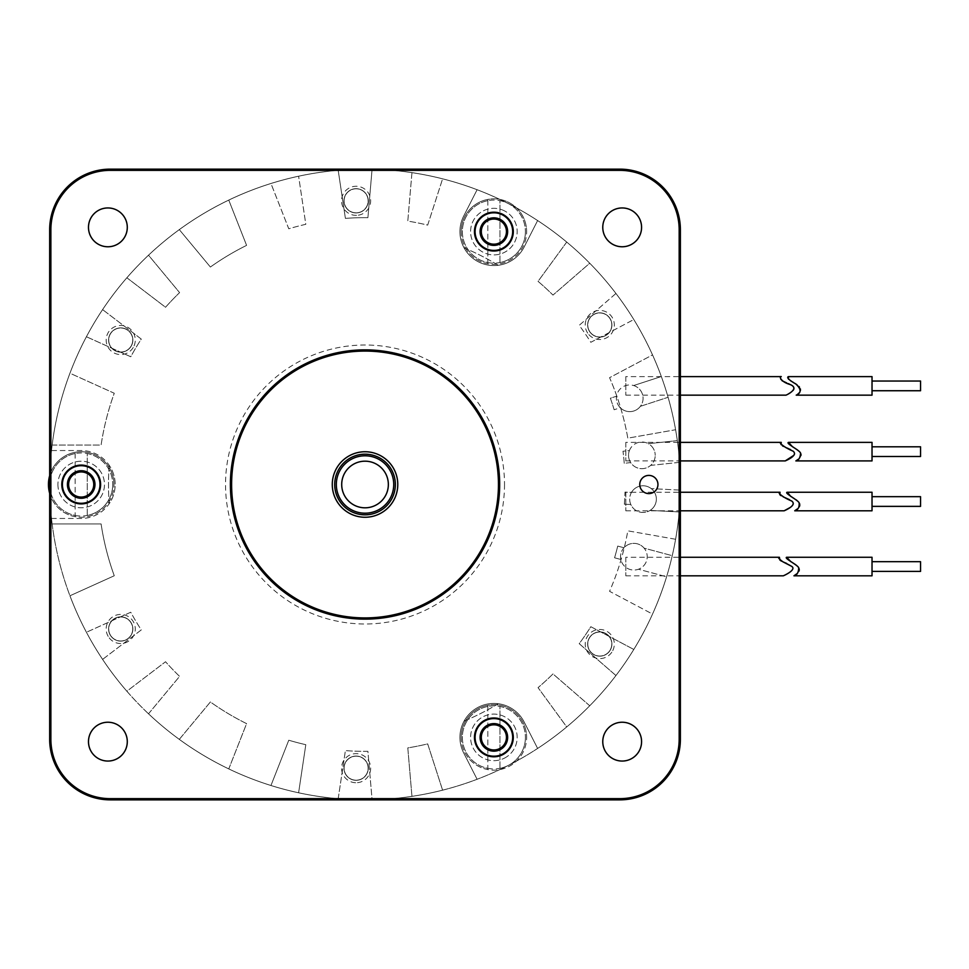 <?xml version="1.0" encoding="UTF-8"?>
<svg xmlns="http://www.w3.org/2000/svg" width="969" height="969" viewBox="0 0 969 969"><rect width="100%" height="100%" fill="white"/><g stroke="black" fill="none" stroke-linecap="round" stroke-linejoin="round"><path stroke-width="0.73" stroke-dasharray="4.84 3.63" d="M365.022 514.818A30.318 30.318 0 0 0 395.352 484.888A30.318 30.318 0 0 0 365.022 454.182A30.318 30.318 0 0 0 334.705 484.112A30.318 30.318 0 0 0 365.022 514.818A30.318 30.318 0 0 0 395.352 484.888A30.318 30.318 0 0 0 365.022 454.182M365.022 461.183A23.317 23.317 0 0 0 341.706 484.5A23.317 23.317 0 0 0 365.022 507.817A23.317 23.317 0 0 0 388.351 484.5A23.317 23.317 0 0 0 365.022 461.183M110.309 169.139A60.647 60.647 0 0 0 49.661 229.786L50.872 229.786A59.436 59.436 0 0 1 110.309 170.35L110.309 169.139A60.647 60.647 0 0 0 49.661 229.786M504.51 484.5A139.488 139.488 0 0 1 365.022 623.988A139.488 139.488 0 0 1 225.535 484.5A139.488 139.488 0 0 1 365.022 345.012A139.488 139.488 0 0 1 504.51 484.5M88.482 227.364A19.404 19.404 0 0 1 107.886 207.947A19.404 19.404 0 0 1 127.29 227.364A19.404 19.404 0 0 1 107.886 246.768A19.404 19.404 0 0 1 88.482 227.364M602.766 227.364A19.404 19.404 0 0 1 622.171 207.947A19.404 19.404 0 0 1 641.575 227.364A19.404 19.404 0 0 1 622.171 246.768A19.404 19.404 0 0 1 602.766 227.364M127.29 741.636A19.404 19.404 0 0 1 107.886 761.053A19.404 19.404 0 0 1 88.482 741.636A19.404 19.404 0 0 1 107.886 722.232A19.404 19.404 0 0 1 127.29 741.636M641.575 741.636A19.404 19.404 0 0 1 622.171 761.053A19.404 19.404 0 0 1 602.766 741.636A19.404 19.404 0 0 1 622.171 722.232A19.404 19.404 0 0 1 641.575 741.636M474.471 231.603A19.404 19.404 0 0 1 493.875 212.199A19.404 19.404 0 0 1 513.291 231.603A19.404 19.404 0 0 1 493.875 251.019A19.404 19.404 0 0 1 474.471 231.603M474.471 737.397A19.404 19.404 0 0 1 493.875 717.981A19.404 19.404 0 0 1 513.291 737.397A19.404 19.404 0 0 1 493.875 756.801A19.404 19.404 0 0 1 474.471 737.397M61.798 484.5A19.404 19.404 0 0 1 81.202 465.096A19.404 19.404 0 0 1 100.606 484.5A19.404 19.404 0 0 1 81.202 503.904A19.404 19.404 0 0 1 61.798 484.5M50.872 739.214L49.661 739.214A60.647 60.647 0 0 0 110.309 799.861L110.309 798.65A59.436 59.436 0 0 1 50.872 739.214L50.872 229.786M498.454 484.5A133.419 133.419 0 0 1 365.022 617.919A133.419 133.419 0 0 1 231.603 484.5A133.419 133.419 0 0 1 365.022 351.081A133.419 133.419 0 0 1 498.454 484.5A133.419 133.419 0 0 0 498.429 482.55A133.419 133.419 0 0 0 364.053 351.081A133.419 133.419 0 0 0 231.615 486.45A133.419 133.419 0 0 0 366.003 617.919A133.419 133.419 0 0 0 498.454 484.5A133.419 133.419 0 0 0 365.022 351.081A133.419 133.419 0 0 0 231.603 484.5A133.419 133.419 0 0 0 365.022 617.919A133.419 133.419 0 0 0 498.454 484.5A133.419 133.419 0 0 0 498.429 482.55A133.419 133.419 0 0 0 364.053 351.081A133.419 133.419 0 0 0 231.603 484.5M397.774 484.5A32.752 32.752 0 0 0 365.022 451.748A32.752 32.752 0 0 0 332.282 484.5A32.752 32.752 0 0 0 365.022 517.252A32.752 32.752 0 0 0 397.774 484.5M675.599 539.261L627.815 530.842A266.85 266.85 0 0 1 609.562 591.32L652.537 614.08A315.361 315.361 0 0 1 633.811 649.46L590.824 626.701A266.85 266.85 0 0 1 579.208 643.67L615.945 675.526A315.361 315.361 0 0 1 589.733 705.771L552.984 673.915A266.85 266.85 0 0 1 538.049 687.651L566.72 726.932A315.361 315.361 0 0 1 442.603 790.171L427.68 743.889A266.85 266.85 0 0 1 407.792 747.898L411.958 796.348A315.361 315.361 0 0 1 372.084 799.788L367.905 751.326A266.85 266.85 0 0 1 345.4 750.624L338.193 798.722A315.361 315.361 0 0 1 298.609 792.787L305.804 744.689A266.85 266.85 0 0 1 288.774 740.219L270.957 785.508A315.361 315.361 0 0 1 228.769 768.914L246.586 723.625A266.85 266.85 0 0 1 210.382 701.968L179.301 739.371A315.361 315.361 0 0 1 148.511 713.79L179.592 676.386A266.85 266.85 0 0 1 165.542 661.742L126.866 691.224A315.361 315.361 0 0 1 102.605 659.392L141.28 629.911A266.85 266.85 0 0 1 130.742 612.238L86.423 632.26A315.361 315.361 0 0 1 69.95 595.778L114.269 575.756A266.85 266.85 0 0 1 101.103 523.926A266.85 266.85 0 0 0 114.269 575.756L69.95 595.778A315.361 315.361 0 0 1 52.132 523.926L101.103 523.926L52.132 523.926A315.361 315.361 0 0 1 52.132 445.074L101.103 445.074A266.85 266.85 0 0 1 114.269 393.244L69.95 373.222A315.361 315.361 0 0 1 86.423 336.74L130.742 356.762A266.85 266.85 0 0 1 141.28 339.089L102.605 309.608A315.361 315.361 0 0 1 126.866 277.776L165.542 307.258A266.85 266.85 0 0 1 179.592 292.614L148.511 255.21A315.361 315.361 0 0 1 179.301 229.629L210.382 267.032A266.85 266.85 0 0 1 246.586 245.375L228.769 200.086A315.361 315.361 0 0 1 270.957 183.492L288.774 228.781A266.85 266.85 0 0 1 305.804 224.311L298.609 176.213A315.361 315.361 0 0 1 338.193 170.278L345.4 218.376A266.85 266.85 0 0 1 367.905 217.674L372.084 169.212A315.361 315.361 0 0 1 411.958 172.652L407.792 221.102A266.85 266.85 0 0 1 427.68 225.111L442.603 178.829A315.361 315.361 0 0 1 566.72 242.068L538.049 281.349A266.85 266.85 0 0 1 552.984 295.085L589.733 263.229A315.361 315.361 0 0 1 615.945 293.474L579.208 325.33A266.85 266.85 0 0 1 590.824 342.299L633.811 319.54A315.361 315.361 0 0 1 652.537 354.92L609.562 377.68A266.85 266.85 0 0 1 627.815 438.158L675.599 429.739A315.361 315.361 0 0 1 652.537 614.08L609.562 591.32A266.85 266.85 0 0 0 627.815 530.842L675.599 539.261M504.449 210.854A23.292 23.292 0 0 0 473.126 221.041A23.292 23.292 0 0 0 483.313 252.364A23.292 23.292 0 0 0 514.636 242.177A23.292 23.292 0 0 0 504.449 210.854A23.292 23.292 0 0 1 514.636 242.177A23.292 23.292 0 0 1 483.313 252.364A23.292 23.292 0 0 1 473.126 221.041A23.292 23.292 0 0 1 504.449 210.854M57.91 484.5A23.292 23.292 0 0 0 81.202 507.792A23.292 23.292 0 0 0 104.482 484.5A23.292 23.292 0 0 0 81.202 461.208A23.292 23.292 0 0 0 57.91 484.5A23.292 23.292 0 0 1 81.202 461.208A23.292 23.292 0 0 1 104.482 484.5A23.292 23.292 0 0 1 81.202 507.792A23.292 23.292 0 0 1 57.91 484.5M504.449 758.146A23.292 23.292 0 0 0 514.636 726.823A23.292 23.292 0 0 0 483.313 716.636A23.292 23.292 0 0 0 473.126 747.959A23.292 23.292 0 0 0 504.449 758.146A23.292 23.292 0 0 1 473.126 747.959A23.292 23.292 0 0 1 483.313 716.636A23.292 23.292 0 0 1 514.636 726.823A23.292 23.292 0 0 1 504.449 758.146M672.244 555.697A315.361 315.361 0 0 0 680.335 490.132L651.241 488.606L680.335 490.132A315.361 315.361 0 0 0 679.608 462.346L650.635 465.386A13.348 13.348 0 0 1 630.686 462.613L624.254 463.291A260.092 260.092 0 0 0 622.982 451.227L629.414 450.549A13.348 13.348 0 0 1 648.346 443.681L677.319 440.629A315.361 315.361 0 0 0 668.089 397.29L640.412 406.302A13.348 13.348 0 0 1 620.317 407.743L614.14 409.754A260.092 260.092 0 0 0 610.385 398.223L616.563 396.2A13.348 13.348 0 0 1 633.653 385.541L661.33 376.529A315.361 315.361 0 0 0 49.661 484.5A315.361 315.361 0 0 0 672.244 555.697L644.131 548.151A13.348 13.348 0 0 1 638.462 569.239L666.587 576.785L638.462 569.239A13.348 13.348 0 0 1 620.838 559.476L614.576 557.793A260.092 260.092 0 0 0 617.725 546.08L623.988 547.764A13.348 13.348 0 0 1 644.131 548.151L672.244 555.697M633.811 649.46A315.361 315.361 0 0 1 615.945 675.526L579.208 643.67A266.85 266.85 0 0 0 590.824 626.701L633.811 649.46M589.733 705.771A315.361 315.361 0 0 1 566.72 726.932L538.049 687.651A266.85 266.85 0 0 0 552.984 673.915L589.733 705.771M442.603 790.171A315.361 315.361 0 0 1 411.958 796.348L407.792 747.898A266.85 266.85 0 0 0 427.68 743.889L442.603 790.171M372.084 799.788A315.361 315.361 0 0 1 338.193 798.722L345.4 750.624A266.85 266.85 0 0 0 367.905 751.326L372.084 799.788M298.609 792.787A315.361 315.361 0 0 1 270.957 785.508L288.774 740.219A266.85 266.85 0 0 0 305.804 744.689L298.609 792.787M228.769 768.914A315.361 315.361 0 0 1 179.301 739.371L210.382 701.968A266.85 266.85 0 0 0 246.586 723.625L228.769 768.914M148.511 713.79A315.361 315.361 0 0 1 126.866 691.224L165.542 661.742A266.85 266.85 0 0 0 179.592 676.386L148.511 713.79M102.605 659.392A315.361 315.361 0 0 1 86.423 632.26L130.742 612.238A266.85 266.85 0 0 0 141.28 629.911L102.605 659.392M679.196 511.935L650.102 510.409A13.348 13.348 0 0 1 630.831 504.534L624.363 504.195A260.092 260.092 0 0 0 625.005 492.082L631.461 492.422A13.348 13.348 0 0 1 656.352 499.096A13.348 13.348 0 0 1 650.102 510.409L679.196 511.935M611.814 652.21A14.559 14.559 0 0 1 591.587 656.074A14.559 14.559 0 0 1 587.735 635.858A14.559 14.559 0 0 1 607.951 631.994A14.559 14.559 0 0 1 611.814 652.21M355.659 782.734A14.559 14.559 0 0 1 341.56 767.727A14.559 14.559 0 0 1 356.568 753.64A14.559 14.559 0 0 1 370.655 768.647A14.559 14.559 0 0 1 355.659 782.734M108.201 636.391A14.559 14.559 0 0 1 113.312 616.454A14.559 14.559 0 0 1 133.25 621.565A14.559 14.559 0 0 1 128.138 641.502A14.559 14.559 0 0 1 108.201 636.391M587.735 333.142A14.559 14.559 0 0 1 591.587 312.926A14.559 14.559 0 0 1 611.814 316.79A14.559 14.559 0 0 1 607.951 337.006A14.559 14.559 0 0 1 587.735 333.142M356.568 215.36A14.559 14.559 0 0 1 341.56 201.273A14.559 14.559 0 0 1 355.659 186.266A14.559 14.559 0 0 1 370.655 200.353A14.559 14.559 0 0 1 356.568 215.36M133.25 347.435A14.559 14.559 0 0 1 113.312 352.546A14.559 14.559 0 0 1 108.201 332.609A14.559 14.559 0 0 1 128.138 327.498A14.559 14.559 0 0 1 133.25 347.435M485.348 720.645A18.799 18.799 0 0 1 510.627 728.858A18.799 18.799 0 0 1 502.414 754.148A18.799 18.799 0 0 1 477.123 745.924A18.799 18.799 0 0 1 485.348 720.645M100.001 484.5A18.799 18.799 0 0 1 81.202 503.299A18.799 18.799 0 0 1 62.404 484.5A18.799 18.799 0 0 1 81.202 465.701A18.799 18.799 0 0 1 100.001 484.5M485.348 248.355A18.799 18.799 0 0 1 477.123 223.076A18.799 18.799 0 0 1 502.414 214.852A18.799 18.799 0 0 1 510.627 240.142A18.799 18.799 0 0 1 475.076 231.603M624.254 463.291A260.092 260.092 0 0 0 622.982 451.227L629.414 450.549A13.348 13.348 0 0 0 641.866 468.681A13.348 13.348 0 0 0 655.214 455.345A13.348 13.348 0 0 1 650.635 465.386L679.608 462.346A315.361 315.361 0 0 0 677.319 440.629L648.346 443.681A13.348 13.348 0 0 1 655.214 455.345A13.348 13.348 0 0 0 641.866 441.997A13.348 13.348 0 0 0 630.686 462.613L624.254 463.291M614.14 409.754A260.092 260.092 0 0 0 610.385 398.223L616.563 396.2A13.348 13.348 0 0 0 629.741 411.631A13.348 13.348 0 0 0 643.077 398.295A13.348 13.348 0 0 0 629.741 384.947A13.348 13.348 0 0 0 620.317 407.743L614.14 409.754M668.089 397.29A315.361 315.361 0 0 0 661.33 376.529L633.653 385.541A13.348 13.348 0 0 1 640.412 406.302L668.089 397.29M52.132 445.074A315.361 315.361 0 0 1 69.95 373.222L114.269 393.244A266.85 266.85 0 0 0 101.103 445.074L52.132 445.074M86.423 336.74A315.361 315.361 0 0 1 102.605 309.608L141.28 339.089A266.85 266.85 0 0 0 130.742 356.762L86.423 336.74M126.866 277.776A315.361 315.361 0 0 1 148.511 255.21L179.592 292.614A266.85 266.85 0 0 0 165.542 307.258L126.866 277.776M179.301 229.629A315.361 315.361 0 0 1 228.769 200.086L246.586 245.375A266.85 266.85 0 0 0 210.382 267.032L179.301 229.629M270.957 183.492A315.361 315.361 0 0 1 298.609 176.213L305.804 224.311A266.85 266.85 0 0 0 288.774 228.781L270.957 183.492M338.193 170.278A315.361 315.361 0 0 1 372.084 169.212L367.905 217.674A266.85 266.85 0 0 0 345.4 218.376L338.193 170.278M411.958 172.652A315.361 315.361 0 0 1 442.603 178.829L427.68 225.111A266.85 266.85 0 0 0 407.792 221.102L411.958 172.652M566.72 242.068A315.361 315.361 0 0 1 589.733 263.229L552.984 295.085A266.85 266.85 0 0 0 538.049 281.349L566.72 242.068M615.945 293.474A315.361 315.361 0 0 1 633.811 319.54L590.824 342.299A266.85 266.85 0 0 0 579.208 325.33L615.945 293.474M652.537 354.92A315.361 315.361 0 0 1 675.599 429.739L627.815 438.158A266.85 266.85 0 0 0 609.562 377.68L652.537 354.92M620.838 559.476A13.348 13.348 0 0 1 620.548 556.703A13.348 13.348 0 0 0 633.883 570.051A13.348 13.348 0 0 0 647.231 556.703A13.348 13.348 0 0 0 633.883 543.367A13.348 13.348 0 0 0 620.548 556.703A13.348 13.348 0 0 1 623.988 547.764L617.725 546.08A260.092 260.092 0 0 1 614.576 557.793L620.838 559.476M624.363 504.195A260.092 260.092 0 0 0 625.005 492.082L631.461 492.422A13.348 13.348 0 0 0 643.016 512.444A13.348 13.348 0 0 0 656.352 499.096A13.348 13.348 0 0 0 643.016 485.76A13.348 13.348 0 0 0 630.831 504.534L624.363 504.195M609.804 650.853A12.125 12.125 0 0 1 592.955 654.063A12.125 12.125 0 0 1 589.746 637.214A12.125 12.125 0 0 1 606.594 634.005A12.125 12.125 0 0 1 609.804 650.853A12.125 12.125 0 0 0 606.594 634.005A12.125 12.125 0 0 0 589.746 637.214A12.125 12.125 0 0 0 592.955 654.063A12.125 12.125 0 0 0 609.804 650.853M609.707 650.78A12.003 12.003 0 0 1 593.028 653.966A12.003 12.003 0 0 1 589.842 637.287A12.003 12.003 0 0 1 606.521 634.101A12.003 12.003 0 0 1 609.707 650.78A12.003 12.003 0 0 0 606.521 634.101A12.003 12.003 0 0 0 589.842 637.287A12.003 12.003 0 0 0 593.028 653.966A12.003 12.003 0 0 0 609.707 650.78M355.732 780.311A12.125 12.125 0 0 1 343.983 767.811A12.125 12.125 0 0 1 356.495 756.062A12.125 12.125 0 0 1 368.232 768.562A12.125 12.125 0 0 1 355.732 780.311A12.125 12.125 0 0 0 368.232 768.562A12.125 12.125 0 0 0 356.495 756.062A12.125 12.125 0 0 0 343.983 767.811A12.125 12.125 0 0 0 355.732 780.311M355.732 780.19A12.003 12.003 0 0 1 344.104 767.811A12.003 12.003 0 0 1 356.483 756.183A12.003 12.003 0 0 1 368.111 768.562A12.003 12.003 0 0 1 355.732 780.19A12.003 12.003 0 0 0 368.111 768.562A12.003 12.003 0 0 0 356.483 756.183A12.003 12.003 0 0 0 344.104 767.811A12.003 12.003 0 0 0 355.732 780.19M110.284 635.155A12.125 12.125 0 0 1 114.548 618.537A12.125 12.125 0 0 1 131.166 622.801A12.125 12.125 0 0 1 126.903 639.419A12.125 12.125 0 0 1 110.284 635.155A12.125 12.125 0 0 0 126.903 639.419A12.125 12.125 0 0 0 131.166 622.801A12.125 12.125 0 0 0 114.548 618.537A12.125 12.125 0 0 0 110.284 635.155M110.393 635.095A12.003 12.003 0 0 1 114.608 618.646A12.003 12.003 0 0 1 131.057 622.861A12.003 12.003 0 0 1 126.842 639.31A12.003 12.003 0 0 1 110.393 635.095A12.003 12.003 0 0 0 126.842 639.31A12.003 12.003 0 0 0 131.057 622.861A12.003 12.003 0 0 0 114.608 618.646A12.003 12.003 0 0 0 110.393 635.095M589.746 331.786A12.125 12.125 0 0 1 592.955 314.937A12.125 12.125 0 0 1 609.804 318.147A12.125 12.125 0 0 1 606.594 334.995A12.125 12.125 0 0 1 589.746 331.786A12.125 12.125 0 0 0 606.594 334.995A12.125 12.125 0 0 0 609.804 318.147A12.125 12.125 0 0 0 592.955 314.937A12.125 12.125 0 0 0 589.746 331.786M589.842 331.713A12.003 12.003 0 0 1 593.028 315.034A12.003 12.003 0 0 1 609.707 318.22A12.003 12.003 0 0 1 606.521 334.899A12.003 12.003 0 0 1 589.842 331.713A12.003 12.003 0 0 0 606.521 334.899A12.003 12.003 0 0 0 609.707 318.22A12.003 12.003 0 0 0 593.028 315.034A12.003 12.003 0 0 0 589.842 331.713M356.495 212.938A12.125 12.125 0 0 1 343.983 201.189A12.125 12.125 0 0 1 355.732 188.689A12.125 12.125 0 0 1 368.232 200.438A12.125 12.125 0 0 1 356.495 212.938A12.125 12.125 0 0 0 368.232 200.438A12.125 12.125 0 0 0 355.732 188.689A12.125 12.125 0 0 0 343.983 201.189A12.125 12.125 0 0 0 356.495 212.938M356.483 212.817A12.003 12.003 0 0 1 344.104 201.189A12.003 12.003 0 0 1 355.732 188.81A12.003 12.003 0 0 1 368.111 200.438A12.003 12.003 0 0 1 356.483 212.817A12.003 12.003 0 0 0 368.111 200.438A12.003 12.003 0 0 0 355.732 188.81A12.003 12.003 0 0 0 344.104 201.189A12.003 12.003 0 0 0 356.483 212.817M131.166 346.199A12.125 12.125 0 0 1 114.548 350.463A12.125 12.125 0 0 1 110.284 333.845A12.125 12.125 0 0 1 126.903 329.581A12.125 12.125 0 0 1 131.166 346.199A12.125 12.125 0 0 0 126.903 329.581A12.125 12.125 0 0 0 110.284 333.845A12.125 12.125 0 0 0 114.548 350.463A12.125 12.125 0 0 0 131.166 346.199M131.057 346.139A12.003 12.003 0 0 1 114.608 350.354A12.003 12.003 0 0 1 110.393 333.905A12.003 12.003 0 0 1 126.842 329.69A12.003 12.003 0 0 1 131.057 346.139A12.003 12.003 0 0 0 126.842 329.69A12.003 12.003 0 0 0 110.393 333.905A12.003 12.003 0 0 0 114.608 350.354A12.003 12.003 0 0 0 131.057 346.139M365.022 617.919A133.419 133.419 0 0 1 231.603 484.5A133.419 133.419 0 0 1 365.022 351.081A133.419 133.419 0 0 1 498.454 484.5A133.419 133.419 0 0 1 365.022 617.919A133.419 133.419 0 0 1 231.603 484.5A133.419 133.419 0 0 1 365.022 351.081A133.419 133.419 0 0 1 498.454 484.5A133.419 133.419 0 0 1 365.022 617.919M365.022 517.252A32.752 32.752 0 0 1 332.282 484.5A32.752 32.752 0 0 1 365.022 451.748A32.752 32.752 0 0 1 397.774 484.5A32.752 32.752 0 0 1 365.022 517.252A32.752 32.752 0 0 1 332.282 484.5A32.752 32.752 0 0 1 365.022 451.748A32.752 32.752 0 0 1 397.774 484.5A32.752 32.752 0 0 1 365.022 517.252M524.144 721.978A33.963 33.963 0 0 0 478.468 707.128A33.963 33.963 0 0 0 463.618 752.804L477.099 779.27A315.361 315.361 0 0 1 51.502 518.463L81.202 518.463A33.963 33.963 0 0 0 115.166 484.5A33.963 33.963 0 0 0 81.202 450.537L51.502 450.537A315.361 315.361 0 0 1 477.099 189.73L463.618 216.196A33.963 33.963 0 0 0 478.468 261.872A33.963 33.963 0 0 0 524.144 247.022L537.625 220.557A315.361 315.361 0 0 1 537.625 748.443L524.144 721.978A33.963 33.963 0 0 0 478.468 707.128A33.963 33.963 0 0 0 463.618 752.804L477.099 779.27A315.361 315.361 0 0 0 537.625 748.443L524.144 721.978M537.625 220.557A315.361 315.361 0 0 0 477.099 189.73L463.618 216.196A33.963 33.963 0 0 0 478.468 261.872A33.963 33.963 0 0 0 524.144 247.022L537.625 220.557M365.022 169.139A315.361 315.361 0 0 1 680.383 484.5A315.361 315.361 0 0 1 365.022 799.861A315.361 315.361 0 0 1 49.661 484.5A315.361 315.361 0 0 1 365.022 169.139M51.502 518.463L81.202 518.463A33.963 33.963 0 0 0 115.166 484.5A33.963 33.963 0 0 0 81.202 450.537L51.502 450.537A315.361 315.361 0 0 0 51.502 518.463M64.451 493.039A18.799 18.799 0 0 1 72.663 467.748A18.799 18.799 0 0 1 97.954 475.961A18.799 18.799 0 0 1 89.729 501.252A18.799 18.799 0 0 1 64.451 493.039A18.799 18.799 0 0 0 89.729 501.252A18.799 18.799 0 0 0 97.954 475.961A18.799 18.799 0 0 0 72.663 467.748A18.799 18.799 0 0 0 64.451 493.039M109.206 465.29A256.531 256.531 0 0 0 109.206 503.71A33.963 33.963 0 0 0 109.206 465.29A33.963 33.963 0 0 1 109.206 503.71A256.531 256.531 0 0 1 109.206 465.29M498.272 265.288A256.531 256.531 0 0 0 464.054 247.846A33.963 33.963 0 0 0 498.272 265.288A33.963 33.963 0 0 1 464.054 247.846A256.531 256.531 0 0 1 498.272 265.288M493.875 250.414A18.799 18.799 0 0 1 475.076 231.603A18.799 18.799 0 0 1 493.875 212.805A18.799 18.799 0 0 1 512.686 231.603A18.799 18.799 0 0 1 493.875 250.414A18.799 18.799 0 0 0 502.414 214.852M478.674 726.338A18.799 18.799 0 0 0 482.828 752.598A18.799 18.799 0 0 0 509.088 748.443A18.799 18.799 0 0 0 504.934 722.184A18.799 18.799 0 0 0 478.674 726.338A18.799 18.799 0 0 1 504.934 722.184A18.799 18.799 0 0 1 509.088 748.443A18.799 18.799 0 0 1 482.828 752.598A18.799 18.799 0 0 1 478.674 726.338M464.054 721.154A256.531 256.531 0 0 0 498.272 703.712A33.963 33.963 0 0 0 464.054 721.154A33.963 33.963 0 0 1 498.272 703.712A256.531 256.531 0 0 1 464.054 721.154M487.819 706.449A31.541 31.541 0 0 0 487.819 768.344L487.819 705.214A32.752 32.752 0 0 0 487.819 769.58L487.819 768.344M461.135 737.397A32.752 32.752 0 0 1 493.875 704.645A32.752 32.752 0 0 1 526.627 737.397A32.752 32.752 0 0 0 487.819 705.214L487.819 769.58A32.752 32.752 0 0 0 526.627 737.397A32.752 32.752 0 0 1 493.875 770.137A32.752 32.752 0 0 1 461.135 737.397M525.416 737.397A31.541 31.541 0 0 1 493.875 768.926A31.541 31.541 0 0 1 462.346 737.397A31.541 31.541 0 0 1 493.875 705.856A31.541 31.541 0 0 1 525.416 737.397A31.541 31.541 0 0 0 499.943 706.449L499.943 768.344A31.541 31.541 0 0 0 525.416 737.397M506.278 743.405L507.659 737.397L506.29 731.413M505.963 730.759L504.655 728.797M502.487 726.629L499.883 724.982M496.964 723.964L493.972 723.613M493.899 723.613L490.847 723.952M487.94 724.957L485.324 726.593M483.143 728.761L481.884 730.614M481.484 731.377L480.454 734.308M480.442 740.461L481.472 743.368M481.799 744.022L483.107 745.985M485.275 748.153L487.879 749.8M490.798 750.818L493.79 751.169M493.863 751.169L496.915 750.83M499.822 749.824L502.439 748.189M504.619 746.021L505.879 744.168M499.943 768.344L499.943 706.449M75.134 453.553A31.541 31.541 0 0 0 75.134 515.447L75.134 452.317A32.752 32.752 0 0 0 75.134 516.683L75.134 515.447M49.661 475.67A32.752 32.752 0 0 1 113.954 484.5A32.752 32.752 0 0 0 75.134 452.317L75.134 516.683A32.752 32.752 0 0 0 113.954 484.5A32.752 32.752 0 0 1 49.661 493.33M112.731 484.5A31.541 31.541 0 0 1 81.202 516.041A31.541 31.541 0 0 1 49.661 484.5A31.541 31.541 0 0 1 81.202 452.959A31.541 31.541 0 0 1 112.731 484.5A31.541 31.541 0 0 0 87.258 453.553L87.258 515.447A31.541 31.541 0 0 0 112.731 484.5M93.593 490.508L94.974 484.5L93.618 478.516M93.278 477.874L91.97 475.912M89.814 473.744L87.198 472.097M84.291 471.067L81.287 470.716M81.226 470.716L78.162 471.055M75.255 472.073L72.639 473.708M70.458 475.864L69.199 477.717M68.799 478.492L67.769 481.423M67.769 487.564L68.787 490.484M69.114 491.126L70.422 493.088M72.59 495.256L75.194 496.903M78.114 497.933L81.105 498.284M81.178 498.284L84.242 497.945M87.149 496.927L89.754 495.292M91.946 493.136L93.194 491.283M87.258 515.447L87.258 453.553M487.819 200.656A31.541 31.541 0 0 0 487.819 262.551L487.819 199.42A32.752 32.752 0 0 0 487.819 263.786L487.819 262.551M461.135 231.603A32.752 32.752 0 0 1 493.875 198.863A32.752 32.752 0 0 1 526.627 231.603A32.752 32.752 0 0 0 487.819 199.42L487.819 263.786A32.752 32.752 0 0 0 526.627 231.603A32.752 32.752 0 0 1 493.875 264.355A32.752 32.752 0 0 1 461.135 231.603M525.416 231.603A31.541 31.541 0 0 1 493.875 263.144A31.541 31.541 0 0 1 462.346 231.603A31.541 31.541 0 0 1 493.875 200.074A31.541 31.541 0 0 1 525.416 231.603A31.541 31.541 0 0 0 499.943 200.656L499.943 262.551A31.541 31.541 0 0 0 525.416 231.603M506.278 237.623L507.659 231.603L506.29 225.632M505.963 224.978L504.655 223.015M502.487 220.847L499.883 219.2M496.964 218.182L493.972 217.831M493.899 217.831L490.847 218.17M487.94 219.176L485.324 220.811M483.143 222.979L481.884 224.832M481.484 225.595L480.454 228.527M480.442 234.68L481.472 237.587M481.799 238.241L483.107 240.203M485.275 242.371L487.879 244.018M490.798 245.036L493.79 245.387M493.863 245.387L496.915 245.048M499.822 244.043L502.439 242.407M504.619 240.239L505.879 238.386M499.943 262.551L499.943 200.656M625.804 557.272L625.804 575.816L625.804 557.272L680.383 557.272M625.804 575.816L680.383 575.816M779.972 560.167L780.663 560.651M781.583 561.172L782.443 561.608M786.658 563.437L787.312 563.728M787.676 563.897L789.699 564.903M790.001 565.084L790.668 565.508M792.194 566.865L792.581 567.531M790.861 571.456L790.171 572.001M789.796 572.279L783.279 575.816M625.804 492.252L625.804 510.796L625.804 492.252L680.383 492.252M625.804 510.796L680.383 510.796M780.929 495.631L783.206 496.867M789.493 499.665L790.68 500.319M790.995 500.525L791.734 501.046M793.163 502.863L793.284 503.505M793.126 504.364L792.606 505.321M791.346 506.63L790.413 507.356M625.804 442.373L625.804 460.917L625.804 442.373L680.383 442.373M625.804 460.917L680.383 460.917M781.813 445.401L782.528 445.885M783.376 446.37L784.212 446.794M785.956 447.569L786.586 447.835M788.705 448.744L789.529 449.119M790.607 449.64L791.927 450.355M792.097 450.464L793.017 451.106M793.805 451.845L794.265 452.523M794.41 452.862L794.532 453.577M794.386 454.388L793.938 455.26M625.804 376.614L625.804 395.158L625.804 376.614L680.383 376.614M625.804 395.158L680.383 395.158M781.268 376.614L780.227 377.934M780.372 379.254L780.893 379.884M781.353 380.272L782.177 380.805M786.695 382.912L788.306 383.603M789.42 384.124L790.353 384.584M791.407 385.165L792.933 386.304M793.575 387.079L793.914 387.818M793.974 388.496L793.817 389.247M792.436 391.125L785.895 395.158M920.55 571.395L920.55 561.693M872.027 561.693L872.027 571.395L872.027 561.693M872.027 575.816L872.027 557.272M797.741 572.982L798.299 572.316M798.698 571.734L799.013 571.068M799.195 570.438L799.268 569.748M799.098 568.718L798.831 568.064M797.451 566.247L796.772 565.617M795.973 564.975L795.343 564.515M794.713 564.079L793.926 563.558M792.17 562.48L790.874 561.705M920.55 506.375L920.55 496.673M872.027 496.673L872.027 506.375L872.027 496.673M872.027 510.796L872.027 492.252M799.788 504.885L799.679 504.05M799.449 503.396L799.11 502.766M797.475 500.925L796.809 500.355M796.021 499.762L795.283 499.253M794.762 498.902L793.841 498.332M792.145 497.303L790.886 496.54M920.55 456.496L920.55 446.794M872.027 446.794L872.027 456.496L872.027 446.794M872.027 460.917L872.027 442.373M799.425 458.276L799.994 457.634M800.297 457.223L800.685 456.532M800.903 455.951L801.036 455.26M800.975 454.267L800.757 453.577M800.442 452.935L800.031 452.329M798.274 450.573L797.463 449.943M796.712 449.41L795.803 448.804M794.071 447.739L792.594 446.854M920.55 390.737L920.55 381.035M872.027 381.035L872.027 390.737L872.027 381.035M872.027 395.158L872.027 376.614M796.215 395.158L799.97 391.646M800.2 391.185L800.418 390.483M800.418 389.017L800.152 388.23M798.032 385.638L797.015 384.814M792.472 381.907L791.334 381.229M790.425 380.647L789.614 380.102M393.729 484.5A28.695 28.695 0 0 1 364.296 513.195A28.695 28.695 0 0 1 336.328 484.5A28.695 28.695 0 0 1 365.749 455.805A28.695 28.695 0 0 1 393.729 484.5M49.661 739.214A60.647 60.647 0 0 0 110.309 799.861M110.309 170.35L619.748 170.35A59.436 59.436 0 0 1 679.172 229.786L679.172 739.214A59.436 59.436 0 0 1 619.748 798.65L110.309 798.65M619.748 798.65L619.748 799.861M680.383 739.214L679.172 739.214M679.172 229.786L680.383 229.786M619.748 169.139L619.748 170.35"/><path stroke-width="1.45" d="M341.706 484.5A23.317 23.317 0 0 1 365.022 461.183A23.317 23.317 0 0 1 388.351 484.5A23.317 23.317 0 0 1 365.022 507.817A23.317 23.317 0 0 1 341.706 484.5M365.725 514.818A30.318 30.318 0 0 1 334.705 484.851A30.318 30.318 0 0 1 365.022 454.182A30.318 30.318 0 0 1 395.352 484.149A30.318 30.318 0 0 1 365.725 514.818M127.29 227.364A19.404 19.404 0 0 0 107.886 207.947A19.404 19.404 0 0 0 88.482 227.364A19.404 19.404 0 0 0 107.886 246.768A19.404 19.404 0 0 0 127.29 227.364M641.575 227.364A19.404 19.404 0 0 0 622.171 207.947A19.404 19.404 0 0 0 602.766 227.364A19.404 19.404 0 0 0 622.171 246.768A19.404 19.404 0 0 0 641.575 227.364M88.482 741.636A19.404 19.404 0 0 0 107.886 761.053A19.404 19.404 0 0 0 127.29 741.636A19.404 19.404 0 0 0 107.886 722.232A19.404 19.404 0 0 0 88.482 741.636M602.766 741.636A19.404 19.404 0 0 0 622.171 761.053A19.404 19.404 0 0 0 641.575 741.636A19.404 19.404 0 0 0 622.171 722.232A19.404 19.404 0 0 0 602.766 741.636M657.951 484.5A9.096 9.096 0 0 0 648.855 475.404A9.096 9.096 0 0 0 639.758 484.5A9.096 9.096 0 0 0 648.855 493.596A9.096 9.096 0 0 0 657.951 484.5M513.291 231.603A19.404 19.404 0 0 0 493.875 212.199A19.404 19.404 0 0 0 474.471 231.603A19.404 19.404 0 0 0 493.875 251.019A19.404 19.404 0 0 0 513.291 231.603M513.291 737.397A19.404 19.404 0 0 0 493.875 717.981A19.404 19.404 0 0 0 474.471 737.397A19.404 19.404 0 0 0 493.875 756.801A19.404 19.404 0 0 0 513.291 737.397M100.606 484.5A19.404 19.404 0 0 0 81.202 465.096A19.404 19.404 0 0 0 61.798 484.5A19.404 19.404 0 0 0 81.202 503.904A19.404 19.404 0 0 0 100.606 484.5M110.309 798.65L110.309 799.861A60.647 60.647 0 0 1 49.661 739.214L49.661 229.786A60.647 60.647 0 0 1 110.309 169.139L619.748 169.139A60.647 60.647 0 0 1 680.383 229.786L680.383 739.214A60.647 60.647 0 0 1 619.748 799.861L110.309 799.861L619.748 799.861A60.647 60.647 0 0 0 680.383 739.214L680.383 229.786A60.647 60.647 0 0 0 619.748 169.139L110.309 169.139L110.309 170.35A59.436 59.436 0 0 0 50.872 229.786L50.872 739.214A59.436 59.436 0 0 0 110.309 798.65L619.748 798.65A59.436 59.436 0 0 0 679.172 739.214L679.172 229.786A59.436 59.436 0 0 0 619.748 170.35L110.309 170.35M50.872 229.786L49.661 229.786L49.661 739.214L50.872 739.214M397.774 484.5A32.752 32.752 0 0 0 365.022 451.748A32.752 32.752 0 0 0 332.282 484.5A32.752 32.752 0 0 0 365.022 517.252A32.752 32.752 0 0 0 397.774 484.5M498.454 484.5A133.419 133.419 0 0 0 365.022 351.081A133.419 133.419 0 0 0 231.603 484.5A133.419 133.419 0 0 0 365.022 617.919A133.419 133.419 0 0 0 498.454 484.5M502.414 754.148A18.799 18.799 0 0 0 510.627 728.858A18.799 18.799 0 0 0 485.348 720.645A18.799 18.799 0 0 0 477.123 745.924A18.799 18.799 0 0 0 502.414 754.148M62.404 484.5A18.799 18.799 0 0 0 81.202 503.299A18.799 18.799 0 0 0 100.001 484.5A18.799 18.799 0 0 0 81.202 465.701A18.799 18.799 0 0 0 62.404 484.5M502.414 214.852A18.799 18.799 0 0 0 477.123 223.076A18.799 18.799 0 0 0 485.348 248.355A18.799 18.799 0 0 0 510.627 240.142A18.799 18.799 0 0 0 493.875 212.805A18.799 18.799 0 0 0 475.076 231.603M485.348 248.355A18.799 18.799 0 0 0 493.875 250.414M506.29 731.413L505.963 730.759M504.655 728.797L502.487 726.629M499.883 724.982L496.964 723.964M490.847 723.952L487.94 724.957M485.324 726.593L483.143 728.761M481.884 730.614L481.484 731.377M480.454 734.308L480.442 740.461M481.472 743.368L481.799 744.022M483.107 745.985L485.275 748.153M487.879 749.8L490.798 750.818M496.915 750.83L499.822 749.824M502.439 748.189L504.619 746.021M505.879 744.168L506.278 743.405M500.137 725.115A13.784 13.784 0 0 0 480.103 737.397A13.784 13.784 0 0 0 493.875 751.169A13.784 13.784 0 0 0 500.137 725.115M506.448 737.397A12.561 12.561 0 0 1 493.875 749.958A12.561 12.561 0 0 1 481.314 737.397A12.561 12.561 0 0 1 493.875 724.824A12.561 12.561 0 0 1 506.448 737.397M49.661 493.33A32.752 32.752 0 0 1 49.661 475.67M93.618 478.516L93.278 477.874M91.97 475.912L89.814 473.744M87.198 472.097L84.291 471.067M78.162 471.055L75.255 472.073M72.639 473.708L70.458 475.864M69.199 477.717L68.799 478.492M67.769 481.423L67.769 487.564M68.787 490.484L69.114 491.126M70.422 493.088L72.59 495.256M75.194 496.903L78.114 497.933M84.242 497.945L87.149 496.927M89.754 495.292L91.946 493.136M93.194 491.283L93.593 490.508M87.452 472.218A13.784 13.784 0 0 0 67.418 484.5A13.784 13.784 0 0 0 81.202 498.284A13.784 13.784 0 0 0 87.452 472.218M93.763 484.5A12.561 12.561 0 0 1 81.202 497.061A12.561 12.561 0 0 1 68.629 484.5A12.561 12.561 0 0 1 81.202 471.939A12.561 12.561 0 0 1 93.763 484.5M506.29 225.632L505.963 224.978M504.655 223.015L502.487 220.847M499.883 219.2L496.964 218.182M490.847 218.17L487.94 219.176M485.324 220.811L483.143 222.979M481.884 224.832L481.484 225.595M480.454 228.527L480.442 234.68M481.472 237.587L481.799 238.241M483.107 240.203L485.275 242.371M487.879 244.018L490.798 245.036M496.915 245.048L499.822 244.043M502.439 242.407L504.619 240.239M505.879 238.386L506.278 237.623M500.137 219.333A13.784 13.784 0 0 0 480.103 231.603A13.784 13.784 0 0 0 493.875 245.387A13.784 13.784 0 0 0 500.137 219.333M506.448 231.603A12.561 12.561 0 0 1 493.875 244.176A12.561 12.561 0 0 1 481.314 231.603A12.561 12.561 0 0 1 493.875 219.042A12.561 12.561 0 0 1 506.448 231.603M680.383 557.272L779.403 557.272L779.972 560.167M680.383 575.816L783.279 575.816C784.551 575.344 796.627 569.772 791.782 566.405L782.964 561.85C778.761 558.762 777.574 557.248 779.403 557.272M780.663 560.651L781.583 561.172M783.497 562.081L784.187 562.383M784.745 562.626L785.411 562.904M785.944 563.134L786.658 563.437M680.383 492.252L780.069 492.252L779.766 494.578M680.383 510.796L784.163 510.796C783.473 511.026 797.826 505.515 791.649 500.973C783.824 497.981 776.302 492.095 780.069 492.252M780.106 494.965L780.929 495.631M783.206 496.867L784.127 497.279M784.466 497.424L789.493 499.665M791.734 501.046L792.436 501.688M792.884 502.257L793.163 502.863M793.284 503.505L793.126 504.364M792.606 505.321L791.346 506.63M790.413 507.356L784.163 510.796M680.383 442.373L781.244 442.373L781.038 444.626M680.383 460.917L785.241 460.917C784.539 461.147 798.941 455.66 793.03 451.118C785.447 448.114 777.429 442.106 781.244 442.373M782.528 445.885L783.376 446.37M785.302 447.29L785.956 447.569M786.586 447.835L788.705 448.744M789.529 449.119L790.607 449.64M793.017 451.106L793.805 451.845M794.532 453.577L794.386 454.388M793.938 455.26L785.241 460.917M680.383 376.614L781.268 376.614C779.185 375.681 779.67 381.58 790.534 384.681C800.273 388.92 785.447 395.57 785.895 395.158L680.383 395.158M782.177 380.805L786.695 382.912M788.306 383.603L789.42 384.124M790.353 384.584L791.407 385.165M792.933 386.304L793.575 387.079M793.914 387.818L793.974 388.496M793.817 389.247L793.114 390.41M872.027 561.693L920.55 561.693L920.55 571.395L872.027 571.395M790.874 561.705L786.658 557.272L872.027 557.272L872.027 575.816L793.938 575.816L797.099 573.6M786.658 557.272C783.594 558.096 798.068 565.157 798.722 567.858C798.504 572.643 796.906 575.295 793.938 575.816M799.013 571.068L799.195 570.438M799.268 569.748L799.098 568.718M798.831 568.064L798.444 567.41M796.772 565.617L795.973 564.975M795.343 564.515L794.713 564.079M793.926 563.558L793.308 563.171M792.836 562.88L792.17 562.48M872.027 496.673L920.55 496.673L920.55 506.375L872.027 506.375M790.886 496.54L787.276 492.252L872.027 492.252L872.027 510.796L794.737 510.796L797.596 508.773M787.276 492.252C783.618 492.773 797.923 500.089 799.098 502.741C799.51 507.284 798.056 509.96 794.737 510.796M799.255 506.835L799.546 506.218M799.716 505.624L799.788 504.885M799.679 504.05L799.449 503.396M798.214 501.639L797.475 500.925M796.809 500.355L796.021 499.762M793.841 498.332L792.145 497.303M872.027 446.794L920.55 446.794L920.55 456.496L872.027 456.496M792.594 446.854L788.487 442.373L872.027 442.373L872.027 460.917L795.852 460.917L798.359 459.233M788.487 442.373C785.217 443.269 800.128 450.428 800.6 453.238C800.176 457.913 798.601 460.481 795.852 460.917M801.036 455.26L800.975 454.267M800.757 453.577L800.442 452.935M799.062 451.275L798.274 450.573M797.463 449.943L796.712 449.41M795.803 448.804L794.071 447.739M872.027 381.035L920.55 381.035L920.55 390.737L872.027 390.737M872.027 376.614L872.027 395.158L796.215 395.158C801.46 392.893 801.363 389.187 795.937 384.063C788.899 379.981 786.392 377.498 788.415 376.614L872.027 376.614M800.418 390.483L800.418 389.017M799.486 387.128L798.941 386.498M797.015 384.814L796.239 384.257M796.07 384.148L794.919 383.397M793.381 382.452L792.472 381.907M791.334 381.229L790.425 380.647M788.596 379.279L788.415 376.614M365.022 513.195A28.695 28.695 0 0 0 393.729 484.5A28.695 28.695 0 0 0 364.356 455.805A28.695 28.695 0 0 0 336.328 484.5A28.695 28.695 0 0 0 365.022 513.195M365.022 514.818A30.318 30.318 0 0 1 334.705 484.851A30.318 30.318 0 0 1 365.022 454.182M230.404 486.377A134.63 134.63 0 0 1 364.114 349.87A134.63 134.63 0 0 1 499.665 484.548A134.63 134.63 0 0 1 365.943 619.13A134.63 134.63 0 0 1 230.404 486.377M679.172 739.214L680.383 739.214A60.647 60.647 0 0 1 619.748 799.861L619.748 798.65M619.748 170.35L619.748 169.139A60.647 60.647 0 0 1 680.383 229.786L679.172 229.786"/></g></svg>
